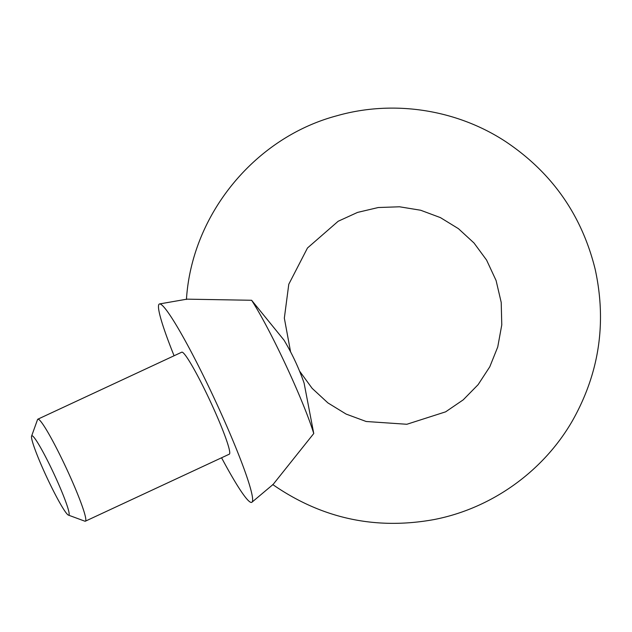 <?xml version="1.0" encoding="UTF-8"?>
<svg xmlns="http://www.w3.org/2000/svg" width="632" height="632" viewBox="0 0 632 632"><rect width="100%" height="100%" fill="white"/><g stroke="black" fill="none" stroke-linecap="round" stroke-linejoin="round"><path stroke-width="0.95" d="M251.915 502.235L273.135 484.412L313.756 433.52L304.095 383.087A231.912 231.912 0 0 0 283.997 340.103L251.615 300.271L186.954 299.157L159.596 303.929A109.399 9.915 65 0 1 214.525 398.997A109.399 9.915 65 0 1 251.915 502.235A109.399 9.915 65 0 1 239.607 489.018A109.399 9.915 65 0 1 221.571 457.781M31.829 435.78A43.758 3.966 65 0 1 54.692 475.438A43.758 3.966 65 0 1 68.382 515.104A43.758 3.966 65 0 1 46.721 477.113A43.758 3.966 65 0 1 31.6 436.088A43.758 3.966 65 0 1 31.829 435.78M31.6 436.088L37.541 419.585A56.264 5.096 65 0 1 37.833 419.198A56.264 5.096 65 0 1 37.865 419.182A56.264 5.096 65 0 1 66.234 468.036A56.264 5.096 65 0 1 85.352 521.195A56.264 5.096 65 0 1 84.838 521.179L68.382 515.104M174.077 355.761A109.399 9.915 65 0 1 159.304 304.032A109.399 9.915 65 0 1 159.596 303.929M251.615 300.271A87.627 7.94 65 0 1 313.756 433.52M85.352 521.195L229.282 454.187A56.264 5.096 -115 0 0 229.313 454.171A56.264 5.096 -115 0 0 210.077 400.854A56.264 5.096 -115 0 0 181.787 352.174A56.264 5.096 -115 0 0 181.755 352.19M299.521 371.031L312.153 388.356L327.889 402.892L346.131 414.086L366.165 421.497L406.866 424.269L445.623 411.843L463.209 399.858L478.124 384.651L489.784 366.797L497.739 346.984L501.776 324.895L501.216 302.42L496.081 280.497L486.577 260.068L474.016 243.004L458.437 228.673L440.417 217.613L420.643 210.235L399.566 206.79L378.26 207.525L357.53 212.415L338.175 221.255L307.484 247.989L288.785 284.25L284.337 318.149L290.578 351.842M272.724 484.539C321.625 518.445 375.305 530.137 433.773 519.615C491.483 508.547 543.449 471.417 572.647 420.399C599.318 372.904 606.823 322.518 595.162 269.232C581.796 215.125 551.957 172.583 505.647 141.6C456.462 109.32 393.317 99.643 336.848 115.775C254.759 137.563 191.725 214.588 186.44 299.473M181.787 352.174L37.865 419.182"/></g></svg>
